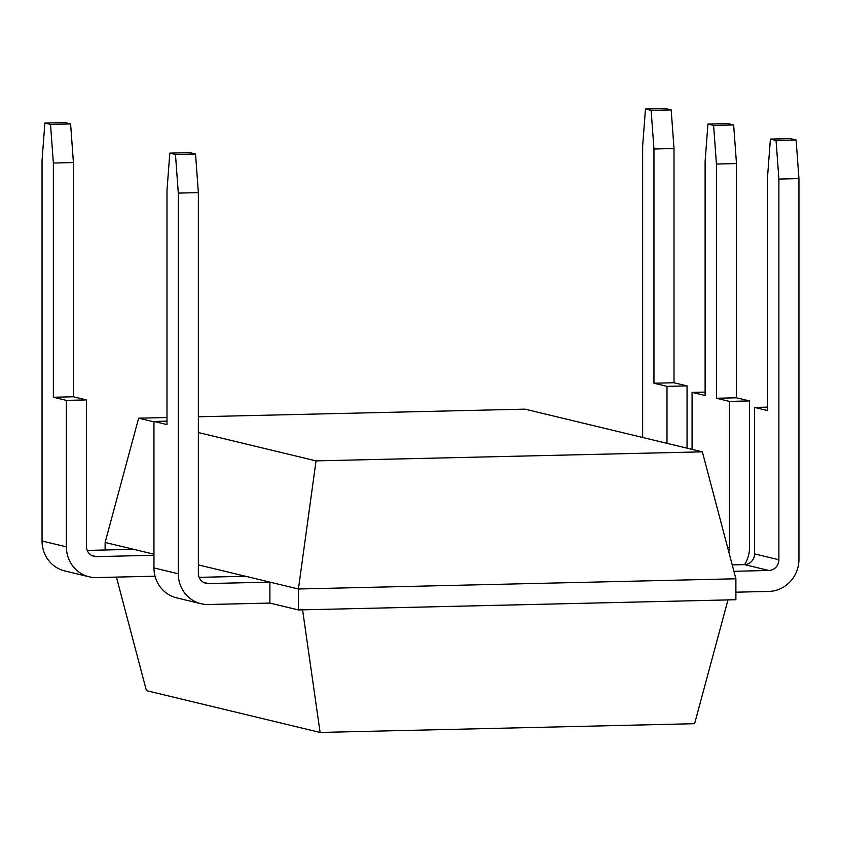 <?xml version="1.0" encoding="UTF-8"?>
<svg xmlns="http://www.w3.org/2000/svg" width="841" height="841" viewBox="0 0 841 841"><rect width="100%" height="100%" fill="white"/><g stroke="black" fill="none" stroke-linecap="round" stroke-linejoin="round"><path stroke-width="1.26" d="M198.36 416.779L524.973 409.147L702.361 451.848L316.027 460.879L198.36 432.547M153.956 421.856L138.639 418.177L166.991 417.514M138.639 418.177L105.114 542.456L105.114 549.993M153.956 554.208L105.114 542.456M316.027 460.879L298.429 588.994L198.36 564.9M702.361 451.848L735.886 578.776L298.429 588.994L298.429 609.935L269.898 603.071L269.898 582.13L208.389 583.559L203.617 582.414M245.551 576.264L199.138 577.347M155.017 576.201L96.484 577.567A31.506 30.003 -76.5 0 1 89.104 576.789A31.506 30.003 -76.5 0 1 66.397 546.85L66.397 400.379L86.455 399.917L86.455 546.387A10.502 9.997 103.5 0 0 96.484 556.626L153.956 555.281M133.645 549.32L87.233 550.413M735.886 578.776L735.886 599.728L298.429 609.935M733.909 571.291L768.863 570.471L744.516 564.616L732.217 564.9M178.303 193.104L175.475 154.481L169.819 153.125L166.991 190.381L166.991 424.6L153.956 421.457L153.956 567.927L178.303 573.793L178.303 193.104L198.36 192.631L198.36 573.32A10.502 9.997 103.5 0 0 208.389 583.559M178.303 573.793A31.506 30.003 103.5 0 0 201.01 603.722A31.506 30.003 103.5 0 0 208.389 604.511L269.898 603.071M89.104 576.789L64.757 570.923A31.506 30.003 -76.5 0 1 42.05 540.994L42.05 160.305L44.878 123.049L64.936 122.576L70.591 123.942L73.419 162.555L73.419 396.773L86.455 399.917M153.956 567.927A31.506 30.003 103.5 0 0 176.663 597.856L201.01 603.722M153.956 421.457L166.991 421.152M642.64 437.478L642.64 146.271L645.467 109.015L651.123 110.381L653.951 149.004L653.951 383.223L666.987 386.355L666.987 443.344M735.886 592.19L768.863 591.423A31.506 30.003 103.5 0 0 798.95 559.297L798.95 178.607L778.892 179.08L776.064 140.458L770.409 139.091L767.581 176.347L767.581 410.576L754.545 407.433L754.545 553.904A10.502 9.997 -76.5 0 1 744.516 564.616M768.863 570.471A10.502 9.997 -76.5 0 0 778.892 559.759L778.892 179.08M645.467 109.015L665.525 108.552L671.181 109.908L674.009 148.531L674.009 382.75L687.044 385.893L687.044 448.169M687.044 385.893L666.987 386.355M767.581 407.128L754.545 407.433M692.08 449.378L692.08 392.4L705.115 395.533L705.115 161.314L707.943 124.058L713.599 125.425L716.427 164.037L716.427 398.256L729.462 401.399L729.462 547.859A10.502 9.997 -76.5 0 1 728.748 551.759M705.115 392.095L692.08 392.4M707.943 124.058L727.991 123.585L733.657 124.952L736.485 163.564L736.485 397.793L749.52 400.926L749.52 547.396A31.506 30.003 -76.5 0 1 744.674 564.605M749.52 400.926L729.462 401.399M116.426 577.105L146.408 690.64L320.106 732.448L302.508 609.357M198.36 192.631L195.532 154.019L189.877 152.652L169.819 153.125M175.475 154.481L195.532 154.019M44.878 123.049L50.534 124.405L53.361 163.028L53.361 397.246L66.397 400.379M53.361 397.246L73.419 396.773M728.117 599.423L694.592 723.702L320.106 732.448M798.95 178.607L796.122 139.984L776.064 140.458M796.122 139.984L790.466 138.628L770.409 139.091M674.009 382.75L653.951 383.223M736.485 397.793L716.427 398.256M53.361 163.028L73.419 162.555M50.534 124.405L70.591 123.942M674.009 148.531L653.951 149.004M671.181 109.908L651.123 110.381M736.485 163.564L716.427 164.037M733.657 124.952L713.599 125.425M91.722 555.481L96.484 556.626M778.892 559.759L754.545 553.904M727.602 547.417L729.462 547.859M42.05 540.994L66.397 546.85"/></g></svg>
